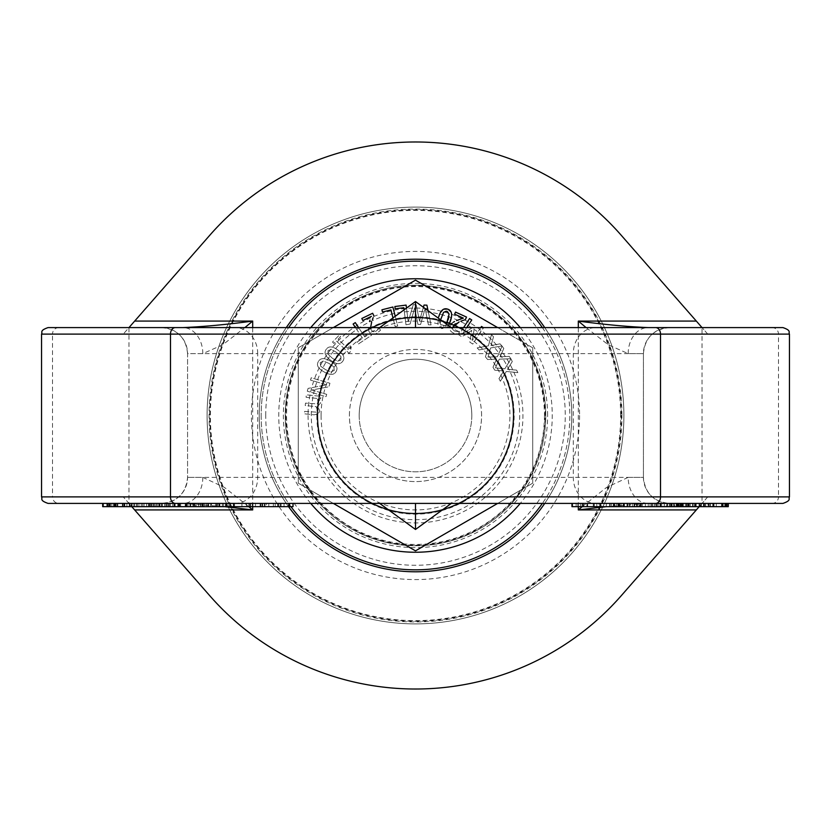 <?xml version="1.0" encoding="UTF-8"?>
<svg xmlns="http://www.w3.org/2000/svg" width="831" height="831" viewBox="0 0 831 831"><rect width="100%" height="100%" fill="white"/><g stroke="black" fill="none" stroke-linecap="round" stroke-linejoin="round"><path stroke-width="0.62" stroke-dasharray="4.16 3.12" d="M728.278 506.671L713.715 506.671M681.14 503.409L728.091 503.409L681.14 503.409L681.14 506.671M682.573 503.409L682.573 506.671M687.954 503.409L687.954 506.671M671.957 506.671L686.822 506.671L686.822 503.409L686.832 506.671L708.396 506.671L708.396 503.409L671.957 503.409L707.991 503.409L707.991 506.671L671.552 506.671L671.957 503.409M703.722 503.409L703.722 506.671M704.781 503.409L704.781 506.671M710.162 503.409L710.162 506.671M709.113 503.409L709.113 506.671M721.578 503.409L721.578 506.671M722.71 503.409L722.71 506.671M674.741 506.671L683.321 506.671L674.741 506.671L674.741 503.409L673.474 503.409L673.474 506.671M673.474 503.409L674.741 503.409M683.321 503.409L683.321 506.671M682.064 503.409L682.064 506.671M713.091 506.671L666.202 506.671L666.202 503.409L713.715 503.409M713.091 503.409L666.836 503.409L666.836 506.671L577.867 506.671L577.867 503.409L587.455 503.409L587.455 506.671L593.521 506.671L572.33 506.671M710.432 503.409L710.432 506.671M692.659 503.409L676.309 503.409L695.152 503.409L695.152 506.671L676.309 506.671L695.152 506.671L694.467 506.671L694.467 503.409L692.659 503.409L692.659 506.671M695.152 503.409L694.467 503.409L695.152 503.409M676.309 503.409L676.309 506.671M682.594 503.409L640.088 503.409L682.594 503.409L682.625 506.671M660.572 503.409L700.554 503.409L660.572 503.409L660.572 506.671M670.503 503.409L683.02 503.409L662.941 503.409L662.92 506.671L683.02 506.671L662.941 506.671L662.941 503.409L670.503 503.409L670.503 506.671M676.995 503.409L676.995 506.671M701.063 503.409L700.554 506.671M652.366 503.409L652.366 506.671M654.174 503.409L654.174 506.671M667.231 503.409L671.479 503.409L671.479 506.671M673.557 503.409L673.557 506.671M683.227 506.671L683.02 503.409L683.227 506.671M679.893 503.409L679.893 506.671M688.764 503.409L688.39 506.671M640.088 503.409L640.088 506.671M642.28 503.409L642.28 506.671M658.121 503.409L658.121 506.671M600.533 503.409L578.241 503.409L578.241 506.671L587.455 506.671M613.351 506.671L613.392 503.409L613.351 506.671M587.455 503.409L583.154 503.409M582.022 503.409L582.022 506.671M587.683 503.409L587.683 506.671M593.521 506.671L593.521 503.409L593.521 506.671L594.29 506.671L594.29 503.409L639.652 503.409L639.652 506.671M593.261 503.409L593.261 506.671M600.398 503.409L600.398 506.671M613.631 503.409L613.631 506.671M234.529 503.409L293.021 503.409L234.529 503.409L234.529 506.671L155.168 506.671L155.168 503.409L195.306 503.409L185.282 503.409L185.282 506.671L178.281 506.671L190.787 506.671L190.787 503.409L172.661 503.409L172.661 506.671L151.304 506.671M179.454 503.409L174.822 503.409M202.681 503.409L202.681 506.671M215.52 503.409L215.52 506.671M210.71 503.409L210.71 506.671M200.593 503.409L200.593 506.671M185.49 503.409L185.49 506.671M194.921 503.409L194.921 506.671M190.102 503.409L190.102 506.671M180.67 503.409L180.67 506.671M169.524 503.409L169.524 506.671M179.641 503.409L179.641 506.671M136.554 503.409L159.147 503.409L136.554 503.409L136.554 506.671L159.147 506.671L136.554 506.671M159.147 503.409L159.147 506.671M154.93 503.409L154.93 506.671M168.506 503.409L115.852 503.409L168.444 503.409L168.444 506.671L168.444 503.409L129.563 503.409L179.891 503.409L159.365 503.409L170.282 503.409L168.444 503.409L168.506 506.671L102.691 506.671M170.282 503.409L170.282 506.671L129.563 506.671L168.506 506.671M159.355 503.409L151.304 503.409L159.355 503.409L159.365 506.671L170.282 506.671M164.58 503.409L164.58 506.671L159.365 506.671M177.979 503.409L177.979 506.671L164.58 506.671M179.891 503.409L179.891 506.671L177.979 506.671M149.725 506.671L179.891 506.671M142.672 503.409L142.672 506.671M137.385 506.671L122.656 506.671L137.385 506.671L137.385 503.409M166.865 503.409L166.865 506.671M141.28 503.409L141.28 506.671M160.051 503.409L160.051 506.671M161.588 503.409L161.588 506.671M146.588 503.409L146.588 506.671M112.019 503.409L152.946 503.409L107.147 503.409L112.019 503.409L112.019 506.671M152.946 503.409L152.946 506.671M148.396 503.409L148.396 506.671M129.345 503.409L129.345 506.671M131.433 503.409L131.433 506.671M126.883 503.409L126.883 506.671M124.816 503.409L124.816 506.671M107.147 503.409L107.729 503.409L107.729 506.671M107.729 503.409L103.169 503.409M148.604 503.409L148.604 506.671M144.043 503.409L144.043 506.671M266.377 503.409L278.655 503.409L266.377 503.409L266.377 506.671L278.655 506.671L266.377 506.671M275.206 503.409L275.206 506.671M234.529 506.671L293.021 506.671M233.615 506.671L249.934 506.671L233.615 506.671M284.046 503.409L284.046 506.671M255.46 503.409L255.46 506.671M250.682 503.409L250.682 506.671M252.333 503.409L252.333 506.671M265.037 503.409L265.037 506.671M260.248 503.409L260.248 506.671M278.894 503.409L278.894 506.671M288.461 503.409L288.461 506.671M129.584 506.671L113.92 506.671L129.584 506.671L129.584 503.409L159.947 503.409L158.752 503.409L158.752 506.671M159.947 503.409L159.947 506.671M134.715 503.409L134.715 506.671M158.752 503.409L129.584 503.409M133.781 503.409L133.781 506.671M153.777 503.409L153.777 506.671M154.898 503.409L154.898 506.671M138.943 503.409L138.943 506.671M172.661 503.409L156.29 503.409L156.29 506.671L185.282 506.671M195.306 506.671L194.423 506.671L194.423 503.409L195.306 503.409L195.306 506.671M185.282 503.409L178.281 503.409L189.426 503.409L189.426 506.671L172.661 506.671M165.836 503.409L165.836 506.671M166.013 503.409L166.013 506.671L165.992 503.409M149.725 503.409L151.304 503.409M178.457 503.409L178.457 506.671M178.281 503.409L178.281 506.671M195.14 503.409L204.197 503.409L195.14 503.409L195.14 506.671L204.208 506.671L195.14 506.671M186.985 503.409L186.985 506.671M198.484 503.409L198.484 506.671M204.208 503.409L204.197 506.671L204.208 503.409M211.386 503.409L223.446 503.409L211.386 503.409L211.386 506.671L223.456 506.671L211.386 506.671M202.847 503.409L202.847 506.671M217.369 503.409L217.369 506.671M223.446 503.409L223.446 506.671L223.446 503.409M208.062 506.671L208.114 503.409M228.847 506.671L228.982 503.409L228.847 506.671M218.75 503.409L218.75 506.671M601.27 503.409L634.001 503.409L634.001 506.671L599.203 506.671L599.203 503.409L634.791 503.409L634.791 506.671L601.27 506.671M640.379 503.409L593.521 503.409M650.039 503.409L618.918 503.409L655.316 503.409L655.316 506.671L618.918 506.671L655.347 506.671L655.347 503.409L650.039 503.409L650.039 506.671M618.918 503.409L618.918 506.671M629.555 503.409L629.555 506.671M656.687 503.409L627.021 503.409L627.021 506.671M671.479 503.409L629.888 503.409L661.112 503.409L661.029 506.671M627.021 503.409L651.899 503.409M611.471 503.409L611.471 506.671M669.609 506.671L667.231 506.671L669.609 506.671L669.609 503.409M637.107 503.409L637.107 506.671M629.888 503.409L629.888 506.671M641.355 503.409L641.355 506.671M638.987 503.409L638.987 506.671M672.082 503.409L672.082 506.671M674.46 503.409L674.46 506.671M636.504 503.409L636.504 506.671M634.136 503.409L634.136 506.671M679.665 503.409L725.733 503.409L679.665 503.409L679.665 506.671M680.475 503.409L680.475 506.671M689.231 503.409L689.231 506.671M676.6 503.409L676.6 506.671M677.275 503.409L677.275 506.671M716.301 503.409L716.301 506.671M722.669 503.409L682.396 503.409L722.669 503.409L722.669 506.671M682.48 503.409L682.48 506.671M682.396 503.409L682.396 506.671M722.586 503.409L722.586 506.671M722.378 503.409L722.378 506.671M727.769 503.409L727.769 506.671M722.887 503.409L722.887 506.671M782.937 503.409L48.063 503.409M248.801 506.671L224.463 487.433L202.816 477.368L187.577 477.368L643.423 477.368C644.97 493.188 653.644 501.872 669.474 503.409L669.474 503.409A26.052 26.052 -90 0 1 643.423 477.368L628.184 477.368A26.052 19.954 90 0 0 648.138 503.409L606.163 506.671M415.5 503.409L379.684 503.409L451.316 503.409L415.5 503.409L415.5 529.461M547.619 415.5A132.119 132.119 0 0 0 349.435 301.082A132.119 132.119 0 0 0 349.435 529.918A132.119 132.119 0 0 0 547.619 415.5M545.738 415.5A130.238 130.238 0 0 1 350.381 528.287A130.238 130.238 0 0 1 350.381 302.713A130.238 130.238 0 0 1 545.738 415.5A130.238 130.238 0 0 0 350.381 302.713A130.238 130.238 0 0 0 350.381 528.287A130.238 130.238 0 0 0 545.738 415.5A130.238 130.238 0 0 1 350.381 528.287A130.238 130.238 0 0 1 350.381 302.713A130.238 130.238 0 0 1 545.738 415.5A130.238 130.238 0 0 0 350.381 302.713A130.238 130.238 0 0 0 350.381 528.287A130.238 130.238 0 0 0 545.738 415.5A130.238 130.238 0 0 0 350.381 302.713A130.238 130.238 0 0 0 350.381 528.287A130.238 130.238 0 0 0 545.738 415.5A130.238 130.238 0 0 1 350.381 528.287A130.238 130.238 0 0 1 350.381 302.713A130.238 130.238 0 0 1 545.738 415.5A130.238 130.238 0 0 1 350.381 528.287A130.238 130.238 0 0 1 350.381 302.713A130.238 130.238 0 0 1 545.738 415.5M571.79 415.5A156.29 156.29 0 0 1 337.355 550.849A156.29 156.29 0 0 1 337.355 280.151A156.29 156.29 0 0 1 571.79 415.5A156.29 156.29 0 0 1 337.355 550.849A156.29 156.29 0 0 1 337.355 280.151A156.29 156.29 0 0 1 571.79 415.5A156.29 156.29 0 0 0 337.355 280.151A156.29 156.29 0 0 0 337.355 550.849A156.29 156.29 0 0 0 571.79 415.5M579.581 415.5A164.081 164.081 0 0 1 333.46 557.601A164.081 164.081 0 0 1 333.46 273.399A164.081 164.081 0 0 1 579.581 415.5M623.884 415.5A208.384 208.384 0 0 1 311.303 595.972A208.384 208.384 0 0 1 311.303 235.028A208.384 208.384 0 0 1 623.884 415.5A208.384 208.384 0 0 0 311.303 235.028A208.384 208.384 0 0 0 311.303 595.972A208.384 208.384 0 0 0 623.884 415.5A208.384 208.384 0 0 0 311.303 235.028A208.384 208.384 0 0 0 311.303 595.972A208.384 208.384 0 0 0 623.884 415.5A208.384 208.384 0 0 1 311.303 595.972A208.384 208.384 0 0 1 311.303 235.028A208.384 208.384 0 0 1 623.884 415.5M586.104 327.591L608.396 344.855L628.184 353.632L643.423 353.632L257.703 353.632A26.052 22.541 90 0 0 235.163 327.591L451.316 327.591L379.684 327.591L415.5 327.591L415.5 301.539M415.5 327.591L595.837 327.591A26.052 22.541 90 0 0 573.297 353.632L573.297 477.368A26.052 22.541 -90 0 0 595.837 503.409M669.474 327.591C653.644 329.128 644.96 337.812 643.423 353.632L643.423 477.368L643.423 353.632A26.052 26.052 90 0 1 669.474 327.591L782.937 327.591M48.063 327.591L161.526 327.591A26.052 26.052 90 0 1 187.577 353.632L187.577 477.368A26.052 26.052 -90 0 1 161.526 503.409C177.356 501.872 186.04 493.188 187.577 477.368L187.577 353.632L202.816 353.632L222.604 344.855L244.885 327.591M707.732 496.896L702.029 503.409L707.732 496.896L778.502 496.896A6.513 6.378 -90 0 1 772.134 503.409M699.183 506.671L702.029 503.409L702.029 327.591L621.308 235.36A273.503 273.503 0 0 0 209.692 235.36L123.268 334.104L128.971 327.591L128.971 503.409L123.268 496.896L131.817 506.671M707.732 334.104L702.029 327.591L707.732 334.104L778.502 334.104A6.513 6.378 90 0 0 772.134 327.591M202.816 477.368A26.052 19.954 90 0 1 182.862 503.409L224.858 506.671M628.184 477.368L606.537 487.433L582.199 506.671M628.184 353.632A26.052 19.954 -90 0 1 648.138 327.591M202.816 353.632A26.052 19.954 -90 0 0 182.862 327.591M702.029 503.409L621.308 595.64A273.503 273.503 0 0 1 209.692 595.64L128.971 503.409M317.816 415.5A97.684 97.684 0 0 1 464.342 330.904A97.684 97.684 0 0 1 464.342 500.096A97.684 97.684 0 0 1 317.816 415.5A97.684 97.684 0 0 0 464.342 500.096A97.684 97.684 0 0 0 464.342 330.904A97.684 97.684 0 0 0 317.816 415.5A97.684 97.684 0 0 1 464.342 330.904A97.684 97.684 0 0 1 464.342 500.096A97.684 97.684 0 0 1 317.816 415.5A97.684 97.684 0 0 0 464.342 500.096A97.684 97.684 0 0 0 464.342 330.904A97.684 97.684 0 0 0 317.816 415.5A97.684 97.684 0 0 0 464.342 500.096A97.684 97.684 0 0 0 464.342 330.904A97.684 97.684 0 0 0 317.816 415.5A97.684 97.684 0 0 1 464.342 330.904A97.684 97.684 0 0 1 464.342 500.096A97.684 97.684 0 0 1 317.816 415.5M316.84 415.5A98.66 98.66 0 0 0 464.83 500.937A98.66 98.66 0 0 0 464.83 330.063A98.66 98.66 0 0 0 316.84 415.5M308.052 415.5A107.448 107.448 0 0 0 469.224 508.551A107.448 107.448 0 0 0 469.224 322.449A107.448 107.448 0 0 0 308.052 415.5M544.44 415.5A128.94 128.94 0 0 1 351.035 527.166A128.94 128.94 0 0 1 351.035 303.834A128.94 128.94 0 0 1 544.44 415.5M265.723 415.5A149.777 149.777 0 0 1 490.383 285.791A149.777 149.777 0 0 1 490.383 545.209A149.777 149.777 0 0 1 265.723 415.5M621.931 415.5A206.431 206.431 0 0 0 312.279 236.721A206.431 206.431 0 0 0 312.279 594.279A206.431 206.431 0 0 0 621.931 415.5M621.276 415.5A205.776 205.776 0 0 1 312.612 593.708A205.776 205.776 0 0 1 312.612 237.292A205.776 205.776 0 0 1 621.276 415.5M471.811 415.5A56.311 56.311 0 0 1 415.5 471.811A56.311 56.311 0 0 1 359.189 415.5A56.311 56.311 0 0 1 415.5 359.189A56.311 56.311 0 0 1 471.811 415.5M481.575 415.5A66.075 66.075 0 0 0 382.457 358.275A66.075 66.075 0 0 0 382.457 472.725A66.075 66.075 0 0 0 481.575 415.5M359.189 415.5A56.311 56.311 0 0 0 443.65 464.269A56.311 56.311 0 0 0 443.65 366.731A56.311 56.311 0 0 0 359.189 415.5M497.665 503.409L532.713 483.175L532.713 347.825L497.665 327.591M333.335 327.591L298.287 347.825L298.287 483.175L333.335 503.409M316.975 398.402L306.078 397.291L306.327 394.839L320.911 396.325L320.662 398.776L319.052 398.62L320.662 402.806L317.754 406.359L319.821 411.075L318.263 414.004L314.004 414.814L304.395 413.828L304.645 411.376L316.32 412.145L317.556 410.202L316.092 406.619L305.237 405.559L305.486 403.108L317.162 403.876L318.398 401.934L316.975 398.402L318.398 401.934L317.162 403.876L305.486 403.108L305.237 405.559L316.092 406.619L317.556 410.202L316.32 412.145L304.645 411.376L304.395 413.828L314.004 414.814L318.263 414.004L319.821 411.075L317.754 406.359L320.662 402.806L319.052 398.62L320.662 398.776L320.911 396.325L306.327 394.839L306.078 397.291L316.975 398.402M449.27 324.215L441.677 328.588L438.332 318.138L437.885 324.796L441.677 328.588L446.901 327.601L448.543 325.575M439.952 313.526L443.847 309.153M447.545 309.101L451.295 312.653M451.534 313.775L451.43 317.037M394.87 306.535L406.099 305.091L408.229 321.68L413.287 304.603L416.196 304.728L419.489 321.088L424.028 305.06L426.905 305.174L431.071 324.9L428.391 324.796L425.15 308.446L420.579 324.464L417.941 324.35L414.7 307.813L410.109 324.028L406.006 324.807L403.814 307.719L395.161 308.82L394.87 306.535M481.533 326.448L483.549 327.778L472.777 344.076L469.816 342.123L471.748 330.354L461.818 336.825L458.805 334.841L469.577 318.543L471.748 319.977L462.462 334.01L473.026 327.279L474.345 328.152L472.247 340.481L481.533 326.448M381.917 309.807L392.886 307.023L397.685 325.97L395.172 326.604L390.944 309.901L382.489 312.041L381.917 309.807M477.16 347.909L488.379 345.852L491.495 334.633L493.51 336.815L491.028 345.592L500.033 343.847L501.934 345.904L490.529 347.992L488.005 357.133L497.416 356.748L502.08 346.08L503.773 348.521L500.085 356.863L509.237 356.406L510.836 358.712L499.254 359.179L495.473 367.873L504.843 368.808L510.951 358.899L512.291 361.558L507.461 369.307L516.602 370.127L517.858 372.631L506.318 371.467L500.314 381.242L498.984 378.583L503.721 370.99L494.757 370.179L492.98 367.25L496.616 359.065L487.62 359.522L485.449 356.863L487.901 348.251L479.061 349.965L477.16 347.909L479.061 349.965L487.901 348.251L485.449 356.863L487.62 359.522L496.616 359.065L492.98 367.25L494.757 370.179L503.721 370.99L498.984 378.583L500.314 381.242L506.318 371.467L517.858 372.631L516.602 370.127L507.461 369.307L512.291 361.558L510.951 358.899L504.843 368.808L495.473 367.873L499.254 359.179L510.836 358.712L509.237 356.406L500.085 356.863L503.773 348.521L502.08 346.08L497.416 356.748L488.005 357.133L490.529 347.992L501.934 345.904L500.033 343.847L491.028 345.592L493.51 336.815L491.495 334.633L488.379 345.852L477.16 347.909M355.273 322.605L364.819 336.939L370.273 333.314L371.55 335.236L358.483 343.93L357.195 342.008L362.659 338.383L353.113 324.038L355.273 322.605M459.418 331.413L458.4 334.01L453.362 333.013C449.987 331.33 448.958 328.899 450.267 325.721C448.958 328.899 449.987 331.33 453.362 333.013L458.4 334.01L459.553 331.476L457.247 331.611L459.418 331.413M450.745 324.817L451.285 324.028M451.389 323.903L452.209 323.062M453.248 322.272L454.557 321.514M463.345 318.128L454.609 314.17L455.544 312.103L466.523 317.078L465.381 319.603M464.571 319.873L460.81 321.244M459.138 321.94L455.419 323.81M454.744 324.256L452.75 326.687L452.615 329.325L454.464 331.029L457.247 331.611L454.464 331.029L452.615 329.325L452.75 326.687M330.738 360.332C325.181 356.25 323.695 352.562 326.292 349.259C328.785 345.831 332.743 346.174 338.175 350.298C343.764 354.38 345.239 358.078 342.621 361.392C340.108 364.778 336.15 364.435 330.738 360.332C336.15 364.435 340.108 364.778 342.621 361.392C345.239 358.078 343.764 354.38 338.175 350.298C332.743 346.174 328.785 345.831 326.292 349.259C323.695 352.562 325.181 356.25 330.738 360.332M379.113 327.892L380.453 330.333L376.453 333.563C373.005 335.08 370.481 334.311 368.881 331.268L368.091 327.31L368.881 331.268C370.481 334.311 373.005 335.08 376.453 333.563L380.453 330.333L379.237 327.83L377.866 329.689L379.113 327.892M369.504 321.535L370.013 320.08M371.426 316.362L362.794 320.527L361.807 318.491L372.652 313.256L373.857 315.749M373.14 317.65L372.444 319.582M370.616 327.591L371.208 329.98L373.15 331.777L375.643 331.444L377.866 329.689L375.643 331.444L373.15 331.777L371.208 329.98L370.616 327.591M324.204 371.987C318.159 368.684 316.195 365.214 318.335 361.599C320.351 357.87 324.329 357.694 330.26 361.059C336.326 364.373 338.279 367.842 336.119 371.467C334.083 375.165 330.115 375.342 324.204 371.987C330.115 375.342 334.083 375.165 336.119 371.467C338.279 367.842 336.326 364.373 330.26 361.059C324.329 357.694 320.351 357.87 318.335 361.599C316.195 365.214 318.159 368.684 324.204 371.987M349.976 345.727L351.253 346.974L350.391 351.773L348.978 353.217L336.358 340.949L333.937 343.442L332.514 342.05L339.152 335.215L340.585 336.607L338.113 339.152L347.503 348.272L349.976 345.727L347.503 348.272L338.113 339.152L340.585 336.607L339.152 335.215L332.514 342.05L333.937 343.442L336.358 340.949L348.978 353.217L350.391 351.773L349.602 349.498L351.253 346.974L349.976 345.727M307.273 391.204L308.083 388.399L326.676 384.826L310.503 380.11L311.189 377.783L329.938 383.247L328.91 386.789L311.854 390.009L326.697 394.351L326.022 396.667L307.273 391.204L326.022 396.667L326.697 394.351L311.854 390.009L328.91 386.789L329.938 383.247L311.189 377.783L310.503 380.11L326.676 384.826L308.083 388.399L307.273 391.204M349.425 415.5A66.075 66.075 0 0 1 448.543 358.275A66.075 66.075 0 0 1 448.543 472.725A66.075 66.075 0 0 1 349.425 415.5M321.078 415.5A94.422 94.422 0 0 0 462.711 497.27A94.422 94.422 0 0 0 462.711 333.73A94.422 94.422 0 0 0 321.078 415.5M446.496 324.08L445.686 325.378L442.3 326.51L440.139 323.737L440.627 319.821M448.927 316.549L448.366 312.041M448.179 311.854L445.561 311.043L443.567 312.321L441.178 317.816L440.139 323.737L442.3 326.51L445.686 325.378L446.922 323.124M447.41 321.836L448.054 319.873M423.395 307.283L419.489 321.088L416.196 304.728L413.287 304.603L408.229 321.68L406.484 308.093M425.171 308.571L428.391 324.796L431.071 324.9L428.058 310.68M404.095 309.838L406.006 324.807L410.109 324.028L414.7 307.813L417.941 324.35L420.579 324.464L425.119 308.54M463.594 327.591L458.805 334.841L461.818 336.825L471.748 330.354L469.816 342.123L472.777 344.076L483.258 327.591M480.775 327.591L472.247 340.481L474.345 328.152L473.504 327.591M472.538 327.591L462.462 334.01L466.71 327.591M392.97 317.92L395.172 326.604L397.685 325.97L395.234 316.279M355.481 327.591L362.659 338.383L357.195 342.008L358.483 343.93L371.55 335.236L370.273 333.314L364.819 336.939L358.597 327.591M336.586 352.427L331.465 349.456L336.586 352.427L340.959 356.53L336.586 352.427M340.876 360.093L340.959 356.53L340.876 360.093L337.542 361.184L340.876 360.093M332.327 358.203L337.542 361.184L332.327 358.203L327.965 354.089L332.327 358.203M328.027 350.547L327.965 354.089L328.027 350.547L331.465 349.456L328.027 350.547M328.962 363.386L323.488 361.111L328.962 363.386L333.844 366.866L328.962 363.386M334.228 370.418L333.844 366.866L334.228 370.418L331.06 371.935L334.228 370.418M325.503 369.66L331.06 371.935L325.503 369.66L320.631 366.17L325.503 369.66M320.226 362.648L320.631 366.17L320.226 362.648L323.488 361.111L320.226 362.648M532.713 347.825L532.713 483.175L415.5 550.849L298.287 483.175L298.287 347.825L415.5 280.151L532.713 347.825M310.752 503.409A136.751 136.751 0 0 1 310.752 327.591M520.248 327.591A136.751 136.751 0 0 1 520.248 503.409M290.975 506.671A154.337 154.337 0 0 1 288.648 327.591M542.352 327.591A154.337 154.337 0 0 1 542.352 503.409M286.28 327.591A156.29 156.29 0 0 0 259.21 415.5A156.29 156.29 0 0 1 493.645 280.151A156.29 156.29 0 0 1 493.645 550.849A156.29 156.29 0 0 1 259.21 415.5A156.29 156.29 0 0 0 288.554 506.671M261.163 415.5A154.337 154.337 0 0 0 492.669 549.156A154.337 154.337 0 0 0 492.669 281.844A154.337 154.337 0 0 0 261.163 415.5M544.721 503.409A156.29 156.29 0 0 0 544.721 327.591M311.303 415.5A104.197 104.197 0 0 1 467.593 325.264A104.197 104.197 0 0 1 467.593 505.736A104.197 104.197 0 0 1 311.303 415.5M317.172 415.5A98.328 98.328 0 0 1 464.664 330.343A98.328 98.328 0 0 1 464.664 500.657A98.328 98.328 0 0 1 317.172 415.5A98.328 98.328 0 0 0 464.664 500.657A98.328 98.328 0 0 0 464.664 330.343A98.328 98.328 0 0 0 317.172 415.5M705.685 503.409L705.685 506.671M693.116 503.409L693.116 506.671M701.084 503.409L701.084 506.671M694.56 503.409L694.56 506.671M685.378 503.409L685.378 506.671M669.526 503.409L669.526 506.671M676.226 503.409L676.226 506.671M690.239 503.409L690.239 506.671M677.899 503.409L677.899 506.671M692.587 503.409L692.587 506.671M677.732 503.409L677.732 506.671M681.711 503.409L681.711 506.671M664.436 503.409L664.436 506.671M669.308 503.409L669.308 506.671M680.194 503.409L680.194 506.671M659.98 503.409L659.98 506.671M576.153 503.409L576.153 506.671M580.433 503.409L580.433 506.671M586.883 503.409L586.883 506.671M610.141 503.409L610.141 506.671M277.793 503.409L277.793 506.671M273.368 503.409L273.368 506.671M268.777 503.409L268.777 506.671M277.606 503.409L277.606 506.671M288.835 503.409L288.835 506.671M249.071 503.409L249.071 506.671M248.895 503.409L248.895 506.671M246.495 503.409L246.495 506.671M241.894 503.409L241.894 506.671M252.936 503.409L252.936 506.671M260.113 503.409L260.113 506.671M260.851 503.409L260.851 506.671M188.035 503.409L188.035 506.671M173.918 503.409L173.918 506.671M168.028 503.409L168.028 506.671M159.168 503.409L159.168 506.671M157.256 503.409L157.256 506.671M177.803 503.409L177.803 506.671M186.435 503.409L186.435 506.671M200.427 503.409L200.427 506.671M189.925 503.409L189.925 506.671M201.964 503.409L201.964 506.671M219.374 503.409L219.374 506.671M206.327 503.409L206.327 506.671M219.851 503.409L219.851 506.671M222.355 503.409L222.355 506.671M225.378 503.409L225.378 506.671M624.289 503.409L624.289 506.671M632.671 503.409L632.671 506.671M623.312 503.409L623.312 506.671M609.642 503.409L609.642 506.671M627.634 503.409L627.634 506.671M606.298 503.409L606.298 506.671M596.803 503.409L596.803 506.671M609.85 503.409L609.85 506.671M645.407 503.409L645.407 506.671M652.179 503.409L652.179 506.671M621.048 503.409L621.048 506.671M648.253 503.409L648.253 506.671M616.311 503.409L616.311 506.671M620.632 415.5A205.132 205.132 0 0 0 312.934 237.853A205.132 205.132 0 0 0 312.934 593.147A205.132 205.132 0 0 0 620.632 415.5M789.45 334.104L778.502 334.104L778.502 496.896L789.45 496.896M41.55 496.896L52.498 496.896A6.513 6.378 -90 0 0 58.866 503.409M123.268 334.104L52.498 334.104L52.498 496.896L123.268 496.896M58.866 327.591A6.513 6.378 90 0 0 52.498 334.104L41.55 334.104M161.526 327.591C177.356 329.128 186.03 337.812 187.577 353.632L257.703 353.632L257.703 477.368A26.052 22.541 -90 0 1 235.163 503.409M578.303 506.671L578.303 327.591M252.697 506.671L252.697 327.591M695.454 506.671L695.454 503.409M613.579 506.671L613.579 503.409M111.842 503.409L111.842 506.671M107.292 503.409L107.292 506.671M278.655 503.409L278.655 506.671M249.934 506.671L249.934 503.409M264.31 503.409L264.31 506.671M196.189 506.671L196.189 503.409M545.198 415.5C544.253 373.597 527.519 339.443 494.996 313.017C472.714 296.013 447.577 286.965 419.572 285.874C369.442 286.041 330.873 307.241 303.866 349.477C291.224 371.135 285.22 394.507 285.874 419.572C289.448 471.27 314.253 509.029 360.28 532.848C397.093 549.27 433.907 549.27 470.72 532.848C518.191 508.105 543.017 468.985 545.198 415.5"/><path stroke-width="1.25" d="M701.063 503.409L701.063 506.671L728.278 506.671L728.278 503.409M726.668 503.409L726.668 506.671M728.091 503.409L728.091 506.671M703.743 503.409L703.743 506.671M688.764 503.409L688.764 506.671L700.554 506.671M695.859 503.409L695.859 506.671M667.231 506.671L667.231 503.409L661.112 503.409L661.112 506.671L688.39 506.671M682.594 503.409L682.594 506.671M571.977 503.409L571.977 506.671L639.652 506.671M619.542 503.409L619.542 506.671M618.108 503.409L618.108 506.671M583.154 506.671L583.154 503.409L600.533 503.409L600.533 506.671M161.983 503.409L161.983 506.671L208.062 506.671M174.822 506.671L174.822 503.409L179.454 503.409L179.454 506.671M129.563 503.409L129.563 506.671L161.983 506.671M131.797 503.409L131.797 506.671L209.692 595.64A273.503 273.503 0 0 0 621.308 595.64L699.183 506.671M115.852 503.409L115.852 506.671L129.563 506.671M124.203 503.409L124.203 506.671M122.656 503.409L122.656 506.671M117.493 503.409L117.493 506.671M102.691 503.409L102.691 506.671L115.852 506.671M107.469 503.409L107.469 506.671M103.169 506.671L103.169 503.409L107.147 503.409L107.147 506.671M293.021 503.409L293.021 506.671L216.87 506.671L216.87 503.409M233.615 503.409L233.615 506.671M226.437 503.409L226.437 506.671M115.042 503.409L115.042 506.671M113.92 503.409L113.92 506.671M110.139 503.409L110.139 506.671M108.944 503.409L108.944 506.671M159.355 503.409L159.355 506.671M208.114 503.409L208.114 506.671L216.87 506.671M208.259 503.409L208.259 506.671M193.239 503.409L193.239 506.671M624.112 503.409L624.112 506.671M640.379 503.409L640.379 506.671L661.029 506.671M651.899 506.671L651.899 503.409L656.687 503.409L656.687 506.671M678.709 503.409L678.709 506.671M671.479 503.409L671.479 506.671M725.733 503.409L725.733 506.671M725.068 503.409L725.068 506.671M722.887 503.409L722.887 506.671M721.869 503.409L721.869 506.671M655.628 503.409L782.937 503.409C791.839 500.314 788.203 498.829 789.45 496.896L660.52 496.896A6.513 4.903 90 0 1 655.628 503.409L48.063 503.409C39.161 500.314 42.797 498.829 41.55 496.896L170.48 496.896A6.513 4.903 90 0 0 175.372 503.409M379.684 503.409L415.5 529.461L451.316 503.409M415.5 503.409L415.5 529.461M451.316 327.591L415.5 301.539L415.5 327.591M379.684 327.591L415.5 301.539M595.837 327.591L669.474 327.591M789.45 334.104C788.203 332.171 791.839 330.686 782.937 327.591L48.063 327.591C39.161 330.686 42.797 332.171 41.55 334.104L789.45 334.104L789.45 496.896M161.526 327.591L235.163 327.591M224.858 506.671L252.697 509.922L248.801 506.671M582.199 506.671L578.303 509.922L606.163 506.671M648.138 327.591C627.571 326.739 604.293 324.568 578.303 321.078L586.104 327.591M244.885 327.591L252.697 321.078C226.697 324.568 203.418 326.739 182.862 327.591M702.029 327.591L621.308 235.36A273.503 273.503 0 0 0 209.692 235.36L128.971 327.591M497.665 327.591L415.5 280.151L333.335 327.591M333.335 503.409L415.5 550.849L497.665 503.409M451.43 317.037L449.27 324.215M443.847 309.153L447.545 309.101C443.557 307.782 440.586 310.43 438.633 317.047L439.952 313.526M447.545 309.101L447.545 309.101C451.617 310.285 452.635 314.128 450.599 320.641L448.543 325.575M451.295 312.653L451.534 313.775M452.209 323.062L450.745 324.817M454.557 321.514L453.248 322.272M456.562 320.61L463.345 318.128L456.562 320.61M460.81 321.244L464.571 319.873M455.419 323.81L454.744 324.256M370.013 320.08L369.504 321.535M372.444 319.582L373.14 317.65M371.654 322.033L370.616 327.591L371.654 322.033M440.627 319.821L443.567 312.321L446.922 311.178L449.114 314.045L446.496 324.08M446.922 323.124L447.41 321.836M448.054 319.873L448.927 316.549M428.058 310.68L426.905 305.174L424.028 305.06L423.395 307.283M406.484 308.093L406.099 305.091L394.87 306.535L395.161 308.82L403.814 307.719L404.095 309.838M466.71 327.591L471.748 319.977L469.577 318.543L463.594 327.591M483.258 327.591L481.533 326.448L480.775 327.591M473.504 327.591L472.538 327.591M395.234 316.279L392.886 307.023L381.917 309.807L382.489 312.041L390.944 309.901L392.97 317.92M358.597 327.591L355.273 322.605L353.113 324.038L355.481 327.591M465.381 319.603L466.523 317.078L455.544 312.103L454.609 314.17L463.345 318.128M452.448 327.591L459.138 321.94M373.857 315.749L372.652 313.256L361.807 318.491L362.794 320.527L371.426 316.362M520.248 503.409A136.751 136.751 0 0 1 310.752 503.409M310.752 327.591A136.751 136.751 0 0 1 520.248 327.591M542.352 503.409A154.337 154.337 0 0 1 290.975 506.671M288.648 327.591A154.337 154.337 0 0 1 542.352 327.591M288.554 506.671A156.29 156.29 0 0 0 544.721 503.409M544.721 327.591A156.29 156.29 0 0 0 286.28 327.591M713.091 503.409L713.091 506.671M699.37 503.409L699.37 506.671M686.728 503.409L686.728 506.671M572.33 503.409L572.33 506.671M614.338 503.409L614.338 506.671M289.572 503.409L289.572 506.671M280.733 503.409L280.733 506.671M262.336 503.409L262.336 506.671M151.304 503.409L151.304 506.671M202.899 503.409L202.899 506.671M185.583 503.409L185.583 506.671M637.107 503.409L637.107 506.671M655.628 327.591A6.513 4.903 -90 0 1 660.52 334.104L660.52 496.896L170.48 496.896L170.48 334.104A6.513 4.903 -90 0 1 175.372 327.591M696.326 509.922L578.303 509.922L578.303 506.671M578.303 327.591L578.303 321.078L696.326 321.078M134.674 509.922L252.697 509.922L252.697 506.671M252.697 327.591L252.697 321.078L134.674 321.078M713.715 506.671L713.715 503.409M149.725 506.671L149.725 503.409M41.55 334.104L41.55 496.896"/></g></svg>

